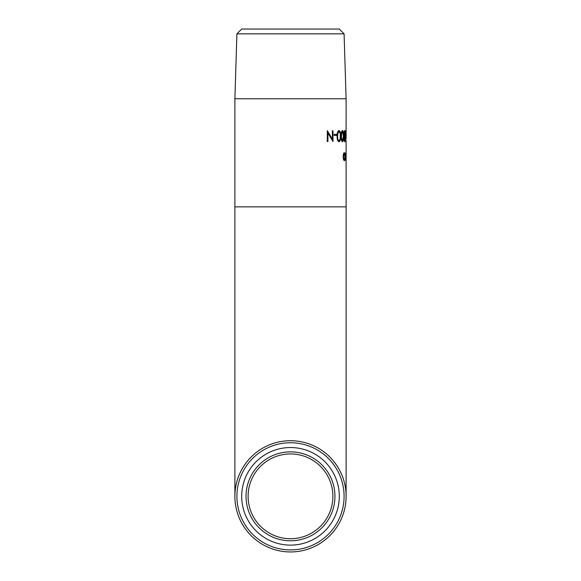 <?xml version="1.0" encoding="UTF-8"?>
<svg xmlns="http://www.w3.org/2000/svg" width="581" height="581" viewBox="0 0 581 581"><rect width="100%" height="100%" fill="white"/><g stroke="black" fill="none" stroke-linecap="round" stroke-linejoin="round"><path stroke-width="0.87" d="M346.109 139.019L346.109 134.349L345.971 139.019M246.046 496.334A44.454 44.454 0 0 1 290.5 451.88A44.454 44.454 0 0 1 334.954 496.334A44.454 44.454 0 0 1 290.5 540.788A44.454 44.454 0 0 1 246.046 496.334M332.884 496.334A42.384 42.384 0 0 0 290.5 453.943A42.384 42.384 0 0 0 248.116 496.334A42.384 42.384 0 0 0 290.5 538.718A42.384 42.384 0 0 0 332.884 496.334L332.884 496.334M345.477 158.969L345.913 159.848L345.913 153.645L345.477 154.495L345.913 152.68L345.906 160.814L345.477 158.969M344.315 160.814L343.487 159.521L343.146 156.725C343.255 154.234 343.64 152.89 344.315 152.68C344.896 152.883 345.187 154.234 345.201 156.725L344.991 159.514L344.315 160.814M346.022 135.453L345.622 135.453L345.622 134.349L346.022 134.349L346.022 135.453M345.506 136.136C345.586 139.2 345.368 141.081 344.86 141.793C344.221 141.103 343.916 139.215 343.952 136.136C343.916 133.064 344.213 131.183 344.86 130.485C345.368 131.19 345.586 133.071 345.506 136.136L345.361 136.136C345.441 139.2 345.223 141.081 344.715 141.793M343.676 136.136C343.807 139.2 343.415 141.081 342.514 141.793C341.49 141.103 341.011 139.215 341.083 136.136C341.011 133.064 341.483 131.183 342.514 130.485C343.415 131.19 343.799 133.071 343.676 136.136L343.538 136.136C343.661 139.2 343.277 141.081 342.376 141.793M340.677 136.136C340.844 139.2 340.292 141.081 339.021 141.793C337.634 141.103 336.987 139.215 337.103 136.136C336.987 133.064 337.626 131.183 339.021 130.485C340.292 131.19 340.844 133.071 340.677 136.136L340.539 136.136C340.706 139.2 340.161 141.081 338.89 141.793M336.566 135.453L334.126 135.453L334.126 134.349L336.566 134.349L336.566 135.453M327.372 130.761L327.205 141.517L327.924 141.517L327.924 133.049L332.993 141.517L332.993 130.761L332.361 130.761L332.361 139.208L327.372 130.761M236.91 33.843L344.09 33.843L339.297 29.05L241.703 29.05L236.91 33.843L234.884 98.77L346.116 98.77L346.109 134.349M234.884 98.77L234.884 206.865L346.116 206.865L346.116 496.334A55.616 55.616 0 0 1 290.5 551.95A55.616 55.616 0 0 1 234.884 496.334A55.616 55.616 0 0 1 290.5 440.71A55.616 55.616 0 0 1 346.116 496.334M346.116 140.471L346.116 206.865M346.109 133.245L346.109 130.761L346.116 133.245M344.09 33.843L346.116 98.77M344.09 496.334A53.59 53.59 0 0 1 290.5 549.924A53.59 53.59 0 0 1 236.91 496.334A53.59 53.59 0 0 1 290.5 442.744A53.59 53.59 0 0 1 344.09 496.334M339.297 496.334A48.797 48.797 0 0 1 290.5 545.123A48.797 48.797 0 0 1 241.703 496.334A48.797 48.797 0 0 1 290.5 447.537A48.797 48.797 0 0 1 339.297 496.334M345.441 158.468L345.913 159.848M345.913 153.645L345.441 155.025M345.833 152.745L345.935 153.66M345.935 159.833L345.826 160.741M344.17 152.68C344.751 152.883 345.041 154.234 345.049 156.725L344.845 159.514L344.17 160.814M344.315 153.645L343.306 156.717L344.315 159.848L345.012 156.717L344.315 153.645L343.451 156.717L344.315 159.848M346.116 134.349L346.116 139.019M345.622 135.453L345.622 134.349M344.715 130.485C345.223 131.197 345.441 133.078 345.361 136.136L344.853 131.589L344.315 133.434L344.853 140.689L345.354 136.136M344.853 131.589L344.068 136.136L344.853 140.689M342.376 130.485C343.269 131.197 343.661 133.078 343.538 136.136M342.5 131.589L341.505 133.434L341.345 136.136C341.265 138.518 341.606 140.036 342.362 140.689L343.386 136.136L342.5 131.589L341.643 133.434L341.475 136.136C341.403 138.525 341.744 140.043 342.5 140.689M338.89 130.485C340.154 131.197 340.706 133.078 340.539 136.136M339.006 131.589L337.706 133.434L337.496 136.136C337.387 138.518 337.844 140.036 338.876 140.689L339.006 140.689C339.979 140.065 340.401 138.547 340.255 136.136C340.401 133.739 339.987 132.221 339.006 131.589L337.837 133.434L337.619 136.136C337.51 138.525 337.975 140.043 339.006 140.689M334.126 135.453L336.443 135.453L336.443 134.349L334.126 134.349M327.205 130.761L332.361 139.208M327.924 133.049L327.822 141.517L327.205 141.517M332.361 130.761L332.877 130.761L332.877 141.517M234.884 206.865L234.884 496.334"/></g></svg>
